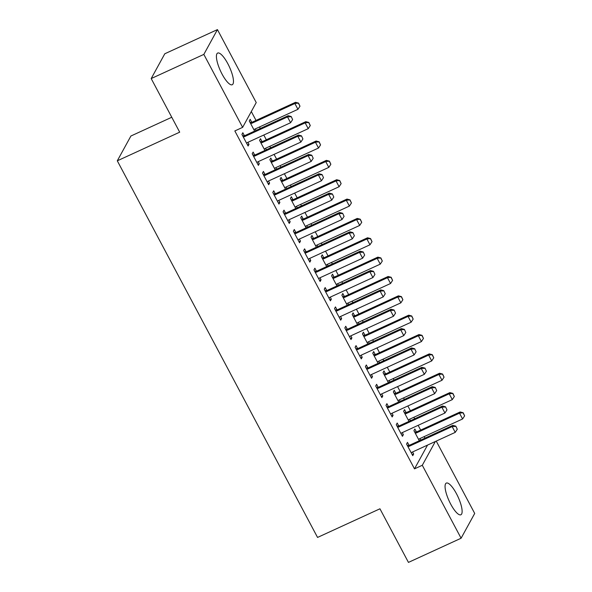 <?xml version="1.0" encoding="UTF-8"?>
<svg xmlns="http://www.w3.org/2000/svg" width="592" height="592" viewBox="0 0 592 592"><rect width="100%" height="100%" fill="white"/><g stroke="black" fill="none" stroke-linecap="round" stroke-linejoin="round"><path stroke-width="0.89" d="M450.727 504.162A17.434 4.891 -114.7 0 1 446.316 483.087A17.434 4.891 -114.7 0 1 456.462 493.706A17.434 4.891 -114.7 0 1 460.865 514.781A17.434 4.891 -114.7 0 1 450.727 504.162M222.074 74.126A17.434 4.891 -114.7 0 1 217.664 53.058A17.434 4.891 -114.7 0 1 227.809 63.67A17.434 4.891 -114.7 0 1 232.212 84.745A17.434 4.891 -114.7 0 1 222.074 74.126M424.967 438.147L424.153 436.615M420.675 430.088L418.144 425.322M414.674 418.796L413.86 417.264M410.389 410.73L407.858 405.971M404.38 399.437L403.574 397.913M400.096 391.379L397.565 386.62M394.094 380.086L393.28 378.554M389.81 372.028L387.279 367.262M383.801 360.735L382.987 359.203M379.516 352.669L376.986 347.911M373.515 341.377L372.701 339.852M369.223 333.318L366.692 328.56M363.222 322.026L362.408 320.494M358.937 313.967L356.406 309.202M352.928 302.675L352.122 301.143M348.644 294.609L346.113 289.851M342.642 283.316L341.828 281.792M338.358 275.258L335.827 270.5M332.349 263.965L331.535 262.434M328.064 255.907L325.533 251.141M322.063 244.614L321.249 243.083M317.778 236.548L315.24 231.79M311.769 225.256L310.955 223.732M307.485 217.197L304.954 212.439M301.476 205.905L300.669 204.373M297.191 197.846L294.661 193.081M291.19 186.554L290.376 185.022M286.905 178.488L284.375 173.73M280.897 167.196L280.083 165.671M276.612 159.137L274.081 154.379M270.611 147.845L269.797 146.313M266.326 139.786L263.788 135.02M260.317 128.494L259.503 126.962M256.033 120.428L251.304 111.54M436.237 441.099L474.703 513.434L461.094 538.232L422.296 465.275L435.335 441.514M171.761 117.26L130.906 136.012L117.297 160.809L317.549 537.432L379.946 508.794L408.45 562.4L461.094 538.232M117.297 160.809L179.694 132.171L151.189 78.566L164.798 53.768L217.442 29.6L256.232 102.564L242.631 127.361L203.833 54.397L217.442 29.6M406.082 412.513L404.551 409.627L403.633 411.299L408.998 421.4M409.642 419.203L410.456 420.727M398.727 425.914L397.195 423.028L396.277 424.708L402.449 436.319L403.367 434.639L402.286 432.604M385.503 373.804L383.971 370.918L383.046 372.597L388.419 382.691M389.062 380.493L389.876 382.025M378.147 387.205L376.616 384.326L375.698 385.999L381.87 397.609L382.787 395.937L381.707 393.902M364.924 335.094L363.392 332.216L362.467 333.888L367.839 343.982M368.483 341.791L369.29 343.316M357.568 348.503L356.036 345.617L355.111 347.289L361.29 358.9L362.208 357.228L361.127 355.193M344.344 296.392L342.805 293.506L341.887 295.179L347.26 305.28M347.896 303.082L348.71 304.606M336.989 309.794L335.449 306.908L334.532 308.587L340.711 320.198L341.628 318.518L340.541 316.483M323.757 257.683L322.226 254.797L321.308 256.477L326.673 266.57M327.317 264.372L328.131 265.904M316.402 271.084L314.87 268.206L313.952 269.878L320.124 281.489L321.049 279.816L319.961 277.781M303.178 218.973L301.646 216.087L300.729 217.767L306.094 227.861M306.737 225.663L307.551 227.195M295.822 232.382L294.291 229.496L293.373 231.169L299.545 242.779L300.462 241.107L299.382 239.072M282.599 180.271L281.067 177.385L280.149 179.058L285.514 189.159M286.158 186.961L286.972 188.485M275.243 193.673L273.711 190.787L272.794 192.467L278.965 204.077L279.883 202.397L278.802 200.362M262.019 141.562L260.487 138.676L259.562 140.356L264.935 150.449M265.579 148.252L266.385 149.783M254.664 154.963L253.132 152.085L252.207 153.757L258.386 165.368L259.303 163.695L258.223 161.653M242.631 127.361L234.832 130.943L414.496 468.849L427.535 445.095M244.37 135.612L242.838 132.726L241.921 134.406L248.092 146.017L249.01 144.337L247.93 142.302M251.726 122.211L250.194 119.325L249.276 120.997L254.641 131.098M255.285 128.901L256.099 130.425M264.95 174.322L263.418 171.436L262.5 173.108L268.672 184.719L269.597 183.046L268.509 181.011M272.305 160.913L270.773 158.027L269.856 159.707L275.221 169.8M275.865 167.603L276.679 169.134M285.536 213.024L283.997 210.145L283.08 211.818L289.259 223.428L290.176 221.756L289.088 219.721M292.892 199.622L291.353 196.736L290.435 198.416L295.808 208.51M296.444 206.312L297.258 207.844M306.116 251.733L304.584 248.847L303.659 250.527L309.838 262.138L310.756 260.458L309.675 258.423M313.471 238.332L311.94 235.446L311.015 237.118L316.387 247.219M317.031 245.021L317.837 246.546M326.695 290.443L325.163 287.557L324.246 289.229L330.417 300.84L331.335 299.167L330.255 297.132M334.051 277.034L332.519 274.155L331.601 275.828L336.966 285.921M337.61 283.723L338.424 285.255M347.275 329.145L345.743 326.266L344.825 327.938L350.997 339.549L351.914 337.877L350.834 335.842M354.63 315.743L353.098 312.857L352.181 314.537L357.546 324.631M358.19 322.433L359.004 323.965M367.854 367.854L366.322 364.968L365.405 366.648L371.576 378.258L372.501 376.579L371.413 374.544M375.21 354.453L373.678 351.567L372.76 353.239L378.125 363.34M378.769 361.142L379.583 362.667M388.441 406.563L386.902 403.677L385.984 405.35L392.163 416.96L393.081 415.288L391.993 413.253M395.796 393.155L394.257 390.276L393.34 391.948L398.712 402.042M399.348 399.852L400.162 401.376M409.02 445.265L407.488 442.387L406.563 444.059L412.742 455.67L413.66 453.997L412.58 451.962M416.376 431.864L414.844 428.978L413.919 430.658L419.291 440.751M419.935 438.554L420.742 440.085M151.189 78.566L203.833 54.397M414.496 468.849L422.296 465.275M247.56 145.01L249.01 144.337M257.846 164.361L259.303 163.695M268.139 183.712L269.597 183.046M278.432 203.071L279.883 202.397M288.718 222.422L290.176 221.756M299.012 241.773L300.462 241.107M309.298 261.131L310.756 260.458M319.591 280.482L321.049 279.816M329.885 299.833L331.335 299.167M340.171 319.192L341.628 318.518M350.464 338.543L351.914 337.877M360.75 357.894L362.208 357.228M371.043 377.252L372.501 376.579M381.337 396.603L382.787 395.937M391.623 415.954L393.081 415.288M401.916 435.312L403.367 434.639M412.202 454.663L413.66 453.997M292.626 119.606L291.19 116.498L292.626 119.606L290.591 122.722L247.693 142.413A2.235 2.102 -151.2 0 0 247.153 142.776L246.627 143.257M243.238 136.878L243.963 136.789A2.235 2.102 -151.2 0 0 244.607 136.604L287.497 116.913L288.163 115.706L291.19 116.498M242.676 135.82L244.629 135.583A2.235 2.102 -151.2 0 0 245.266 135.398L288.163 115.706M290.591 122.722L287.497 116.913L291.086 116.698M253.983 129.855L254.508 129.367A2.235 2.102 28.8 0 1 255.048 129.012L297.946 109.32L294.853 103.511L251.963 123.203A2.235 2.102 28.8 0 1 251.319 123.38L250.586 123.469M298.435 103.297L299.981 106.197L298.546 103.097L294.853 103.511L295.519 102.305L252.621 121.996A2.235 2.102 28.8 0 1 251.985 122.174L250.031 122.418M297.946 109.32L299.981 106.197M298.546 103.097L295.519 102.305M302.919 138.957L301.483 135.857L302.919 138.957L300.877 142.073L257.986 161.764A2.235 2.102 -151.2 0 0 257.439 162.127L256.921 162.615M253.524 156.229L254.257 156.14A2.235 2.102 -151.2 0 0 254.893 155.962L297.791 136.271L298.457 135.065L301.483 135.857M252.962 155.171L254.915 154.934A2.235 2.102 -151.2 0 0 255.559 154.756L298.457 135.065M300.877 142.073L297.791 136.271L301.372 136.056M313.205 158.308L311.777 155.208L313.205 158.308L311.17 161.431L268.272 181.122A2.235 2.102 -151.2 0 0 267.732 181.485L267.207 181.966M263.817 175.58L264.55 175.491A2.235 2.102 -151.2 0 0 265.186 175.313L308.084 155.622L308.743 154.416L311.777 155.208M263.255 174.529L265.209 174.285A2.235 2.102 -151.2 0 0 265.845 174.107L308.743 154.416M311.17 161.431L308.084 155.622L311.666 155.407M264.276 149.206L264.794 148.725A2.235 2.102 28.8 0 1 265.334 148.363L308.232 128.671L305.146 122.862L262.249 142.554A2.235 2.102 28.8 0 1 261.612 142.739L260.88 142.827M308.728 122.648L310.275 125.556L308.839 122.448L305.146 122.862L305.805 121.656L262.915 141.347A2.235 2.102 28.8 0 1 262.271 141.532L260.317 141.769M308.232 128.671L310.275 125.556M308.839 122.448L305.805 121.656M274.562 168.565L275.088 168.076A2.235 2.102 28.8 0 1 275.628 167.714L318.526 148.022L315.44 142.221L272.542 161.912A2.235 2.102 28.8 0 1 271.906 162.09L271.173 162.178M319.021 142.006L320.561 144.907L319.132 141.806L315.44 142.221L316.098 141.014L273.201 160.706A2.235 2.102 28.8 0 1 272.564 160.883L270.611 161.12M318.526 148.022L320.561 144.907M319.132 141.806L316.098 141.014M323.498 177.667L322.063 174.559L323.498 177.667L321.456 180.782L278.566 200.473A2.235 2.102 -151.2 0 0 278.018 200.836L277.5 201.317M274.103 194.938L274.836 194.849A2.235 2.102 -151.2 0 0 275.48 194.664L318.37 174.973L319.036 173.767L322.063 174.559M273.541 193.88L275.502 193.643A2.235 2.102 -151.2 0 0 276.138 193.458L319.036 173.767M321.456 180.782L318.37 174.973L321.952 174.758M333.792 197.018L332.356 193.917L333.792 197.018L331.749 200.133L288.852 219.824A2.235 2.102 -151.2 0 0 288.311 220.187L287.793 220.675M284.397 214.289L285.129 214.2A2.235 2.102 -151.2 0 0 285.766 214.023L328.664 194.331L329.322 193.125L332.356 193.917M283.834 213.231L285.788 212.994A2.235 2.102 -151.2 0 0 286.432 212.817L329.322 193.125M331.749 200.133L328.664 194.331L332.245 194.117M284.856 187.916L285.374 187.427A2.235 2.102 28.8 0 1 285.921 187.072L328.812 167.381L325.726 161.572L282.835 181.263A2.235 2.102 28.8 0 1 282.192 181.441L281.459 181.529M329.307 161.357L330.854 164.258L329.418 161.157L325.726 161.572L326.392 160.365L283.494 180.057A2.235 2.102 28.8 0 1 282.858 180.234L280.897 180.479M328.812 167.381L330.854 164.258M329.418 161.157L326.392 160.365M295.142 207.267L295.667 206.786A2.235 2.102 28.8 0 1 296.207 206.423L339.105 186.732L336.019 180.923L293.121 200.614A2.235 2.102 28.8 0 1 292.485 200.799L291.752 200.888M339.601 180.708L341.14 183.616L339.712 180.508L336.019 180.923L336.678 179.716L293.787 199.408A2.235 2.102 28.8 0 1 293.144 199.593L291.19 199.83M339.105 186.732L341.14 183.616M339.712 180.508L336.678 179.716M344.078 216.369L342.642 213.268L344.078 216.369L342.043 219.491L299.145 239.183A2.235 2.102 -151.2 0 0 298.605 239.545L298.079 240.026M294.69 233.64L295.415 233.551A2.235 2.102 -151.2 0 0 296.059 233.374L338.95 213.682L339.616 212.476L342.642 213.268M294.128 232.589L296.081 232.345A2.235 2.102 -151.2 0 0 296.718 232.168L339.616 212.476M342.043 219.491L338.95 213.682L342.539 213.468M305.435 226.625L305.96 226.137A2.235 2.102 28.8 0 1 306.501 225.774L349.398 206.083L346.305 200.281L303.415 219.972A2.235 2.102 28.8 0 1 302.771 220.15L302.038 220.239M349.887 200.066L351.433 202.967L349.998 199.867L346.305 200.281L346.971 199.075L304.073 218.766A2.235 2.102 28.8 0 1 303.437 218.944L301.483 219.181M349.398 206.083L351.433 202.967M349.998 199.867L346.971 199.075M354.371 235.727L352.936 232.619L354.371 235.727L352.329 238.842L309.438 258.534A2.235 2.102 -151.2 0 0 308.891 258.896L308.373 259.377M304.976 252.999L305.709 252.91A2.235 2.102 -151.2 0 0 306.345 252.725L349.243 233.033L349.909 231.827L352.936 232.619M304.414 251.94L306.367 251.704A2.235 2.102 -151.2 0 0 307.011 251.519L349.909 231.827M352.329 238.842L349.243 233.033L352.825 232.819M315.728 245.976L316.246 245.495A2.235 2.102 28.8 0 1 316.787 245.132L359.684 225.441L356.599 219.632L313.701 239.323A2.235 2.102 28.8 0 1 313.064 239.501L312.332 239.59M360.18 219.417L361.727 222.318L360.291 219.218L356.599 219.632L357.257 218.426L314.367 238.117A2.235 2.102 28.8 0 1 313.723 238.295L311.769 238.539M359.684 225.441L361.727 222.318M360.291 219.218L357.257 218.426M364.657 255.078L363.229 251.977L364.657 255.078L362.622 258.193L319.724 277.885A2.235 2.102 -151.2 0 0 319.184 278.247L318.659 278.736M315.27 272.35L316.002 272.261A2.235 2.102 -151.2 0 0 316.639 272.083L359.536 252.392L360.195 251.186L363.229 251.977M314.707 271.291L316.661 271.055A2.235 2.102 -151.2 0 0 317.297 270.877L360.195 251.186M362.622 258.193L359.536 252.392L363.118 252.177M326.014 265.327L326.54 264.846A2.235 2.102 28.8 0 1 327.08 264.483L369.978 244.792L366.892 238.983L323.994 258.674A2.235 2.102 28.8 0 1 323.358 258.859L322.625 258.948M370.474 238.768L372.013 241.677L370.585 238.569L366.892 238.983L367.551 237.777L324.653 257.468A2.235 2.102 28.8 0 1 324.016 257.653L322.063 257.89M369.978 244.792L372.013 241.677M370.585 238.569L367.551 237.777M374.951 274.429L373.515 271.328L374.951 274.429L372.908 277.552L330.018 297.243A2.235 2.102 -151.2 0 0 329.47 297.606L328.952 298.087M325.556 291.701L326.288 291.612A2.235 2.102 -151.2 0 0 326.932 291.434L369.822 271.743L370.488 270.537L373.515 271.328M324.993 290.65L326.954 290.406A2.235 2.102 -151.2 0 0 327.591 290.228L370.488 270.537M372.908 277.552L369.822 271.743L373.404 271.528M336.308 284.685L336.826 284.197A2.235 2.102 28.8 0 1 337.373 283.834L380.264 264.143L377.178 258.341L334.288 278.033A2.235 2.102 28.8 0 1 333.644 278.21L332.911 278.299M380.76 258.127L382.306 261.028L380.871 257.927L377.178 258.341L377.844 257.135L334.946 276.827A2.235 2.102 28.8 0 1 334.31 277.004L332.349 277.241M380.264 264.143L382.306 261.028M380.871 257.927L377.844 257.135M385.244 293.787L383.808 290.679L385.244 293.787L383.202 296.903L340.304 316.594A2.235 2.102 -151.2 0 0 339.764 316.957L339.246 317.438M335.849 311.059L336.582 310.97A2.235 2.102 -151.2 0 0 337.218 310.785L380.116 291.094L380.774 289.888L383.808 290.679M335.287 310.001L337.24 309.764A2.235 2.102 -151.2 0 0 337.884 309.579L380.774 289.888M383.202 296.903L380.116 291.094L383.697 290.879M346.594 304.036L347.119 303.555A2.235 2.102 28.8 0 1 347.659 303.193L390.557 283.501L387.471 277.692L344.574 297.384A2.235 2.102 28.8 0 1 343.937 297.561L343.205 297.65M391.053 277.478L392.592 280.379L391.164 277.278L387.471 277.692L388.13 276.486L345.24 296.178A2.235 2.102 28.8 0 1 344.596 296.355L342.642 296.599M390.557 283.501L392.592 280.379M391.164 277.278L388.13 276.486M395.53 313.138L394.094 310.038L395.53 313.138L393.495 316.254L350.597 335.945A2.235 2.102 -151.2 0 0 350.057 336.308L349.532 336.796M346.142 330.41L346.868 330.321A2.235 2.102 -151.2 0 0 347.511 330.144L390.402 310.452L391.068 309.246L394.094 310.038M345.58 329.352L347.534 329.115A2.235 2.102 -151.2 0 0 348.17 328.937L391.068 309.246M393.495 316.254L390.402 310.452L393.991 310.238M356.887 323.387L357.413 322.906A2.235 2.102 28.8 0 1 357.953 322.544L400.851 302.852L397.757 297.043L354.867 316.735A2.235 2.102 28.8 0 1 354.223 316.92L353.491 317.009M401.339 296.829L402.886 299.737L401.45 296.629L397.757 297.043L398.423 295.837L355.526 315.529A2.235 2.102 28.8 0 1 354.889 315.714L352.936 315.95M400.851 302.852L402.886 299.737M401.45 296.629L398.423 295.837M405.823 332.489L404.388 329.389L405.823 332.489L403.781 335.612L360.891 355.304A2.235 2.102 -151.2 0 0 360.343 355.666L359.825 356.147M356.428 349.761L357.161 349.672A2.235 2.102 -151.2 0 0 357.797 349.495L400.695 329.803L401.361 328.597L404.388 329.389M355.866 348.71L357.82 348.466A2.235 2.102 -151.2 0 0 358.463 348.288L401.361 328.597M403.781 335.612L400.695 329.803L404.277 329.589M367.181 342.746L367.699 342.257A2.235 2.102 28.8 0 1 368.239 341.895L411.137 322.203L408.051 316.402L365.153 336.093A2.235 2.102 28.8 0 1 364.517 336.271L363.784 336.36M411.632 316.187L413.179 319.088L411.743 315.987L408.051 316.402L408.709 315.196L365.819 334.887A2.235 2.102 28.8 0 1 365.175 335.065L363.222 335.301M411.137 322.203L413.179 319.088M411.743 315.987L408.709 315.196M416.109 351.848L414.681 348.74L416.109 351.848L414.074 354.963L371.177 374.655A2.235 2.102 -151.2 0 0 370.636 375.017L370.111 375.498M366.722 369.119L367.454 369.031A2.235 2.102 -151.2 0 0 368.091 368.846L410.989 349.154L411.647 347.948L414.681 348.74M366.159 368.061L368.113 367.824A2.235 2.102 -151.2 0 0 368.749 367.639L411.647 347.948M414.074 354.963L410.989 349.154L414.57 348.94M377.467 362.097L377.992 361.616A2.235 2.102 28.8 0 1 378.532 361.253L421.43 341.562L418.344 335.753L375.446 355.444A2.235 2.102 28.8 0 1 374.81 355.622L374.077 355.711M421.926 335.538L423.465 338.439L422.037 335.338L418.344 335.753L419.003 334.547L376.105 354.238A2.235 2.102 28.8 0 1 375.469 354.416L373.515 354.66M421.43 341.562L423.465 338.439M422.037 335.338L419.003 334.547M426.403 371.199L424.967 368.098L426.403 371.199L424.36 374.314L381.47 394.006A2.235 2.102 -151.2 0 0 380.922 394.368L380.404 394.857M377.008 388.47L377.74 388.382A2.235 2.102 -151.2 0 0 378.384 388.204L421.275 368.513L421.941 367.306L424.967 368.098M376.445 387.412L378.406 387.175A2.235 2.102 -151.2 0 0 379.043 386.998L421.941 367.306M424.36 374.314L421.275 368.513L424.856 368.298M387.76 381.448L388.278 380.967A2.235 2.102 28.8 0 1 388.826 380.604L431.716 360.913L428.63 355.104L385.732 374.795A2.235 2.102 28.8 0 1 385.096 374.98L384.363 375.069M432.212 354.889L433.758 357.797L432.323 354.689L428.63 355.104L429.296 353.898L386.398 373.589A2.235 2.102 28.8 0 1 385.762 373.774L383.801 374.011M431.716 360.913L433.758 357.797M432.323 354.689L429.296 353.898M436.696 390.55L435.261 387.449L436.696 390.55L434.654 393.673L391.756 413.364A2.235 2.102 -151.2 0 0 391.216 413.727L390.698 414.208M387.301 407.821L388.034 407.733A2.235 2.102 -151.2 0 0 388.67 407.555L431.568 387.864L432.227 386.657L435.261 387.449M386.739 406.771L388.692 406.526A2.235 2.102 -151.2 0 0 389.336 406.349L432.227 386.657M434.654 393.673L431.568 387.864L435.15 387.649M398.046 400.806L398.571 400.318A2.235 2.102 28.8 0 1 399.112 399.955L442.009 380.264L438.924 374.462L396.026 394.154A2.235 2.102 28.8 0 1 395.389 394.331L394.657 394.42M442.505 374.248L444.044 377.148L442.616 374.048L438.924 374.462L439.582 373.256L396.692 392.947A2.235 2.102 28.8 0 1 396.048 393.125L394.094 393.362M442.009 380.264L444.044 377.148M442.616 374.048L439.582 373.256M446.982 409.908L445.547 406.8L446.982 409.908L444.947 413.024L402.049 432.715A2.235 2.102 -151.2 0 0 401.509 433.078L400.984 433.559M397.595 427.18L398.32 427.091A2.235 2.102 -151.2 0 0 398.964 426.906L441.854 407.215L442.52 406.008L445.547 406.8M397.032 426.122L398.986 425.885A2.235 2.102 -151.2 0 0 399.622 425.7L442.52 406.008M444.947 413.024L441.854 407.215L445.443 407M408.339 420.157L408.865 419.676A2.235 2.102 28.8 0 1 409.405 419.314L452.303 399.622L449.21 393.813L406.319 413.505A2.235 2.102 28.8 0 1 405.675 413.682L404.943 413.771M452.791 393.599L454.338 396.499L452.902 393.399L449.21 393.813L449.876 392.607L406.978 412.298A2.235 2.102 28.8 0 1 406.341 412.476L404.388 412.72M452.303 399.622L454.338 396.499M452.902 393.399L449.876 392.607M457.276 429.259L455.84 426.159L457.276 429.259L455.233 432.375L412.343 452.066A2.235 2.102 -151.2 0 0 411.795 452.429L411.277 452.917M407.881 446.531L408.613 446.442A2.235 2.102 -151.2 0 0 409.25 446.264L452.147 426.573L452.806 425.367L455.84 426.159M407.318 445.473L409.272 445.236A2.235 2.102 -151.2 0 0 409.916 445.058L452.806 425.367M455.233 432.375L452.147 426.573L455.729 426.358M418.633 439.508L419.151 439.027A2.235 2.102 28.8 0 1 419.691 438.665L462.589 418.973L459.503 413.164L416.605 432.856A2.235 2.102 28.8 0 1 415.969 433.041L415.236 433.129M463.085 412.95L464.631 415.858L463.196 412.75L459.503 413.164L460.162 411.958L417.271 431.649A2.235 2.102 28.8 0 1 416.627 431.834L414.674 432.071M462.589 418.973L464.631 415.858M463.196 412.75L460.162 411.958M244.607 136.604L245.266 135.398M243.963 136.789L244.629 135.583M251.985 122.174L251.319 123.38M252.621 121.996L251.963 123.203M254.893 155.962L255.559 154.756M254.257 156.14L254.915 154.934M265.186 175.313L265.845 174.107M264.55 175.491L265.209 174.285M262.271 141.532L261.612 142.739M262.915 141.347L262.249 142.554M272.564 160.883L271.906 162.09M273.201 160.706L272.542 161.912M275.48 194.664L276.138 193.458M274.836 194.849L275.502 193.643M285.766 214.023L286.432 212.817M285.129 214.2L285.788 212.994M282.858 180.234L282.192 181.441M283.494 180.057L282.835 181.263M293.144 199.593L292.485 200.799M293.787 199.408L293.121 200.614M296.059 233.374L296.718 232.168M295.415 233.551L296.081 232.345M303.437 218.944L302.771 220.15M304.073 218.766L303.415 219.972M306.345 252.725L307.011 251.519M305.709 252.91L306.367 251.704M313.723 238.295L313.064 239.501M314.367 238.117L313.701 239.323M316.639 272.083L317.297 270.877M316.002 272.261L316.661 271.055M324.016 257.653L323.358 258.859M324.653 257.468L323.994 258.674M326.932 291.434L327.591 290.228M326.288 291.612L326.954 290.406M334.31 277.004L333.644 278.21M334.946 276.827L334.288 278.033M337.218 310.785L337.884 309.579M336.582 310.97L337.24 309.764M344.596 296.355L343.937 297.561M345.24 296.178L344.574 297.384M347.511 330.144L348.17 328.937M346.868 330.321L347.534 329.115M354.889 315.714L354.223 316.92M355.526 315.529L354.867 316.735M357.797 349.495L358.463 348.288M357.161 349.672L357.82 348.466M365.175 335.065L364.517 336.271M365.819 334.887L365.153 336.093M368.091 368.846L368.749 367.639M367.454 369.031L368.113 367.824M375.469 354.416L374.81 355.622M376.105 354.238L375.446 355.444M378.384 388.204L379.043 386.998M377.74 388.382L378.406 387.175M385.762 373.774L385.096 374.98M386.398 373.589L385.732 374.795M388.67 407.555L389.336 406.349M388.034 407.733L388.692 406.526M396.048 393.125L395.389 394.331M396.692 392.947L396.026 394.154M398.964 426.906L399.622 425.7M398.32 427.091L398.986 425.885M406.341 412.476L405.675 413.682M406.978 412.298L406.319 413.505M409.25 446.264L409.916 445.058M408.613 446.442L409.272 445.236M416.627 431.834L415.969 433.041M417.271 431.649L416.605 432.856"/></g></svg>

